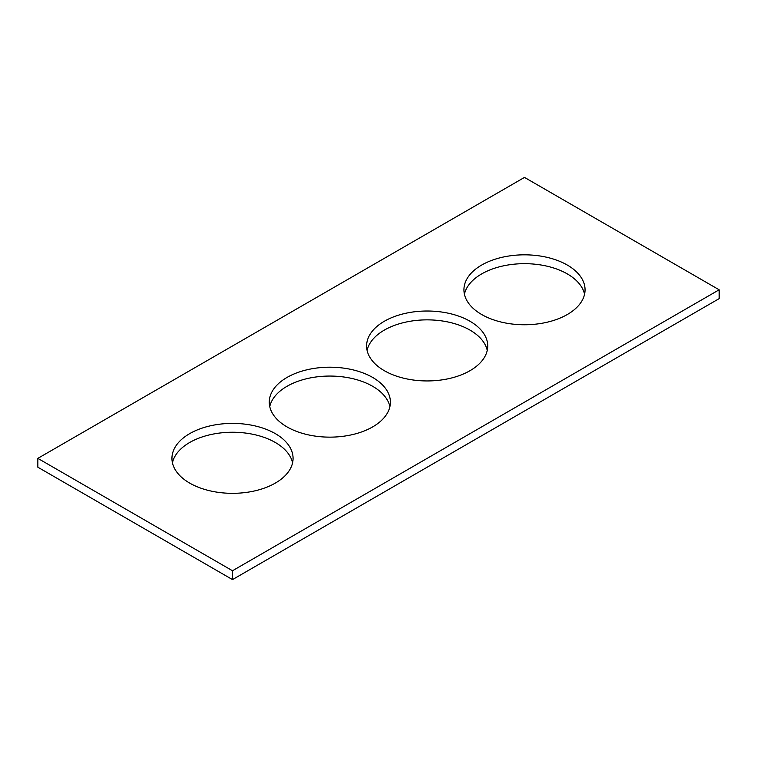 <?xml version="1.0" encoding="UTF-8"?>
<svg xmlns="http://www.w3.org/2000/svg" width="757" height="757" viewBox="0 0 757 757"><rect width="100%" height="100%" fill="white"/><g stroke="black" fill="none" stroke-linecap="round" stroke-linejoin="round"><path stroke-width="1.14" d="M719.15 289.789L524.497 177.403L37.85 458.363L37.85 467.211L232.503 579.597L719.15 298.637L719.15 289.789L232.503 570.75L232.503 579.597M37.85 458.363L232.503 570.75M384.338 370.703A60.56 34.964 0 0 0 450.339 378.282A60.56 34.964 0 0 0 487.726 345.977A60.56 34.964 0 0 0 427.166 311.013A60.56 34.964 0 0 0 366.606 345.977A60.56 34.964 0 0 0 384.338 370.703M487.243 350.406A60.56 34.964 0 0 0 427.166 319.861A60.56 34.964 0 0 0 367.088 350.406M481.67 314.515A60.56 34.964 0 0 0 547.671 322.094A60.56 34.964 0 0 0 585.057 289.789A60.56 34.964 0 0 0 524.497 254.825A60.56 34.964 0 0 0 463.927 289.789A60.56 34.964 0 0 0 481.67 314.515M584.565 294.208A60.56 34.964 0 0 0 524.497 263.673A60.56 34.964 0 0 0 464.42 294.208M287.007 426.901A60.56 34.964 180 0 1 269.274 402.175A60.56 34.964 180 0 1 329.834 367.202A60.56 34.964 180 0 1 390.394 402.175A60.56 34.964 180 0 1 353.008 434.48A60.56 34.964 180 0 1 287.007 426.901M269.757 406.594A60.56 34.964 180 0 1 329.834 376.059A60.56 34.964 180 0 1 389.912 406.594M189.685 483.089A60.56 34.964 180 0 1 171.943 458.363A60.56 34.964 180 0 1 232.503 423.4A60.56 34.964 180 0 1 293.073 458.363A60.56 34.964 180 0 1 255.686 490.668A60.56 34.964 180 0 1 189.685 483.089M172.435 462.792A60.56 34.964 180 0 1 232.503 432.247A60.56 34.964 180 0 1 292.58 462.792"/></g></svg>

